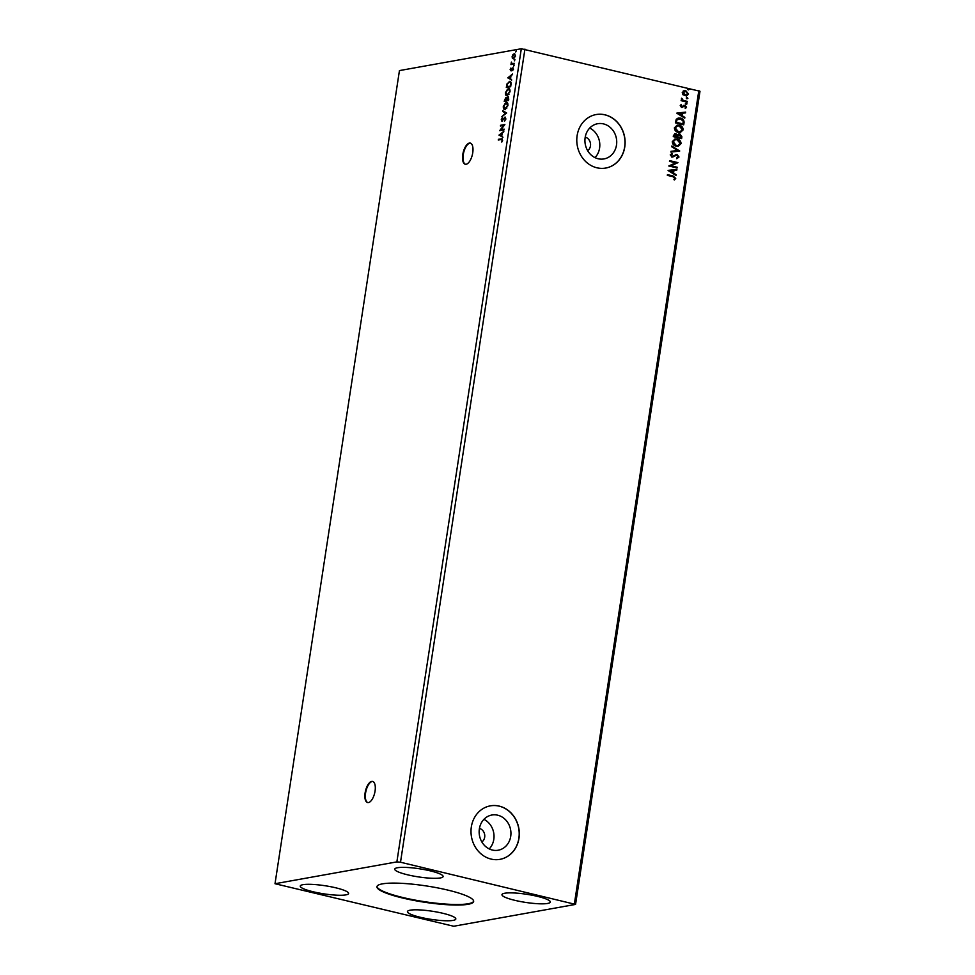 <?xml version="1.0" encoding="UTF-8"?>
<svg xmlns="http://www.w3.org/2000/svg" width="975" height="975" viewBox="0 0 975 975"><rect width="100%" height="100%" fill="white"/><g stroke="black" fill="none" stroke-linecap="round" stroke-linejoin="round"><path stroke-width="1.46" d="M375.058 791.091A10.871 4.717 -76.6 0 0 372.596 781.414A10.871 4.717 -76.6 0 0 365.113 792.87A10.871 4.717 -76.6 0 0 367.563 802.559A10.871 4.717 -76.6 0 0 375.058 791.091M372.84 781.475A10.871 4.717 -76.6 0 0 365.588 792.992A10.871 4.717 -76.6 0 0 367.807 802.608M472.741 152.77A10.871 4.717 -76.6 0 0 470.279 143.081A10.871 4.717 -76.6 0 0 462.784 154.55A10.871 4.717 -76.6 0 0 465.246 164.239A10.871 4.717 -76.6 0 0 472.741 152.77M470.511 143.154A10.871 4.717 -76.6 0 0 463.259 154.659A10.871 4.717 -76.6 0 0 465.489 164.275M402.907 898.085A48.921 8.19 -171.3 0 0 473.643 901.473A48.921 8.19 -171.3 0 0 447.671 890.053A48.921 8.19 -171.3 0 0 376.935 886.665A48.921 8.19 -171.3 0 0 402.907 898.085M376.996 886.409A48.921 8.19 -171.3 0 0 402.98 897.548A48.921 8.19 -171.3 0 0 473.655 901.193M587.657 150.686A7.471 6.618 79.8 0 0 590.423 143.191A7.471 6.618 79.8 0 0 585.219 137.122M481.869 841.973A7.471 6.618 79.8 0 0 484.636 834.478A7.471 6.618 79.8 0 0 479.444 828.421M492.375 850.054A17.879 15.832 79.8 0 0 498.188 850.224A17.879 15.832 79.8 0 0 510.937 833.101A17.879 15.832 79.8 0 0 497.701 815.197A17.879 15.832 79.8 0 0 491.888 815.015A17.879 15.832 79.8 0 0 479.139 832.138A17.879 15.832 79.8 0 0 492.375 850.054M489.231 848.92A17.879 15.832 79.8 0 0 483.929 819.353M598.15 158.754A17.879 15.832 79.8 0 0 603.976 158.925A17.879 15.832 79.8 0 0 616.724 141.802A17.879 15.832 79.8 0 0 603.488 123.898A17.879 15.832 79.8 0 0 597.663 123.715A17.879 15.832 79.8 0 0 584.927 140.851A17.879 15.832 79.8 0 0 598.15 158.754M595.018 157.621A17.879 15.832 79.8 0 0 589.717 128.054M596.895 167.785A27.178 24.058 79.8 0 0 605.743 168.053A27.178 24.058 79.8 0 0 625.109 142.021A27.178 24.058 79.8 0 0 605 114.818A27.178 24.058 79.8 0 0 596.152 114.55A27.178 24.058 79.8 0 0 576.786 140.583A27.178 24.058 79.8 0 0 596.895 167.785M605.682 168.066A27.178 24.058 79.8 0 0 624.987 142.009A27.178 24.058 79.8 0 0 604.878 114.843A27.178 24.058 79.8 0 0 596.091 114.562M491.107 859.085A27.178 24.058 79.8 0 0 499.956 859.353A27.178 24.058 79.8 0 0 519.322 833.32A27.178 24.058 79.8 0 0 499.212 806.106A27.178 24.058 79.8 0 0 490.364 805.85A27.178 24.058 79.8 0 0 470.998 831.87A27.178 24.058 79.8 0 0 491.107 859.085M499.895 859.365A27.178 24.058 79.8 0 0 519.2 833.308A27.178 24.058 79.8 0 0 499.09 806.13A27.178 24.058 79.8 0 0 490.303 805.862M313.231 891.784A24.46 4.095 -171.3 0 0 348.611 893.478A24.46 4.095 -171.3 0 0 335.619 887.774A24.46 4.095 -171.3 0 0 300.251 886.08A24.46 4.095 -171.3 0 0 313.231 891.784M442.833 913.283A24.46 4.095 8.7 0 1 455.812 918.998A24.46 4.095 8.7 0 1 420.444 917.304A24.46 4.095 8.7 0 1 407.452 911.588A24.46 4.095 8.7 0 1 442.833 913.283M514.958 900.364A24.46 4.095 -171.3 0 0 550.327 902.058A24.46 4.095 -171.3 0 0 537.335 896.342A24.46 4.095 -171.3 0 0 501.967 894.648A24.46 4.095 -171.3 0 0 514.958 900.364M430.133 870.833A24.46 4.095 8.7 0 1 443.113 876.537A24.46 4.095 8.7 0 1 407.745 874.843A24.46 4.095 8.7 0 1 394.753 869.139A24.46 4.095 8.7 0 1 430.133 870.833M575.555 904.41L699.989 91.272L521.308 48.75L399.445 70.59L275.011 883.728L453.692 926.25L575.555 904.41L400.506 862.229L524.928 49.091M499.017 135.159L503.843 131.296L502.174 133.27L501.784 135.878L502.905 137.353L499.029 135.037M502.04 121.095L501.284 119.62L502.296 117.695L502.137 120.388L504.977 117.097L505.854 118.852L504.587 121.107L505.391 118.974L504.855 117.817L501.796 121.095M505.806 119.072L504.855 117.817M501.723 119.547L502.137 120.388L502.759 119.852M503.807 119.011L505.245 117.11M505.087 109.456C503.831 109.724 503.246 108.688 503.319 106.348L506.147 102.326C507.402 102.058 507.987 103.106 507.902 105.471L504.489 109.444M504.697 103.984L506.744 102.338M507.195 95.672C505.94 95.94 505.355 94.904 505.428 92.564L508.268 88.542C509.511 88.274 510.096 89.322 510.01 91.687L506.598 95.66M506.805 90.2L508.852 88.542M507.78 77.878L512.606 74.002L510.949 75.989L510.547 78.585L511.68 80.072L507.792 77.756M513.484 66.337L514.142 65.264M514.312 60.864L514.971 59.792M515.678 51.955L516.336 50.883M400.506 862.229L396.874 861.888L275.011 883.728M396.874 861.888L521.308 48.75M513.301 54.795L514.666 53.722L515.422 55.928L513.386 58.841L512.362 58.354L512.131 56.513L512.947 54.502L514.605 53.613M513.386 58.841L512.362 58.354L512.606 56.635M514.13 64.021L510.949 64.594L511.388 62.083L512.094 63.582L514.239 63.314L514.13 64.021M513.143 67.848L512.753 70.627L512.631 68.457L510.766 70.748L510.144 69.542L510.803 68.092L510.863 70.042L512.96 67.738M510.534 69.432L511.168 69.822M513.362 69.323L512.631 68.457M507.487 83.984L509.413 81.4C510.681 81.071 511.205 82.119 510.985 84.569L510.656 86.726L506.305 87.506L507.012 83.862L510.023 81.4M505.318 98.585L506.281 97.768L507.073 98.463L508.414 96.805L508.548 100.51L504.197 101.29L505.806 97.646L506.598 98.353L508.231 96.696M506.281 97.768L506.951 98.438M506.634 112.99L501.832 116.744L505.598 113.112L502.637 111.455L502.759 110.675L506.634 112.99M504.16 129.151L504.051 129.87L499.7 130.65L503.661 125.434L500.419 126.007L500.528 125.3L504.879 124.52L500.931 129.736L504.16 129.151M498.773 139.949L501.796 138.913L502.576 140.217L501.808 142.058L502.137 140.303L501.162 139.51L498.262 140.034L498.371 139.315L502.125 138.755M502.552 140.4L501.162 139.51M683.524 90.882L685.803 90.699L688.533 94.063L686.485 95.989L682.939 94.721L682.232 92.564L684.292 90.638M687.192 102.119L681.098 100.669L682.098 100.169L681.586 98.195L683.182 100.303L687.302 101.4L687.192 102.119M680.233 105.58L681.306 104.41L681.708 106.604L684.986 105.288L686.522 107.213L685.474 108.481L684.913 106.007L681.622 107.323L680.233 105.58M681.111 104.52L680.745 105.763L682.281 106.567M684.011 105.3L686.522 107.213M684.913 106.007L683.56 106.653M683.317 106.702L681.622 107.323M684.048 122.667L683.719 124.824L675.382 122.838L676.236 119.291L678.283 118.036L680.526 118.146C682.951 118.609 684.121 120.12 684.048 122.667L683.487 124.763M681.61 138.608L673.274 136.622L673.469 135.306L675.858 133.66L677.503 134.952L679.855 134.002L681.891 136.756L681.61 138.608M674.846 133.624L677.503 134.952M678.844 133.965L679.855 134.002L681.891 136.756M679.697 151.088L670.91 152.076L671.019 151.296L677.698 150.552L671.714 146.786L671.836 146.006L679.697 151.088M677.223 167.249L677.113 167.956L668.777 165.982L675.699 162.825L669.484 161.338L669.593 160.631L677.93 162.618L671.019 165.774L677.223 167.249L676.882 167.907M672.884 176.682L667.339 175.366L667.448 174.647L673.079 175.988L675.736 178.388L674.517 179.9L673.92 179.388L674.883 178.193L672.884 176.682M574.421 903.618L698.843 90.48M668.082 170.491L676.894 169.382L676.772 170.162L673.957 170.479L673.567 173.087L676.089 174.671L675.967 175.451L668.082 170.491M679.014 157.012L676.869 158.669L676.54 157.987L678.149 156.865L676.93 155.232L671.946 156.999L670.252 154.879L671.933 153.428L672.36 154.111L671.105 155.098L672.019 156.28L677.052 154.525L679.014 157.012L676.626 158.706M676.93 155.232L671.946 156.999M671.714 153.502L672.116 154.148L670.861 155.135L671.775 156.329L673.164 156.11M675.98 154.501L677.052 154.525L678.758 157.06M676.162 146.177C673.774 145.665 672.482 144.142 672.287 141.607L675.102 138.938L677.211 139.035C679.599 139.559 680.891 141.095 681.062 143.642L678.247 146.262L676.162 146.177M678.271 132.393C675.882 131.881 674.59 130.357 674.395 127.822L677.223 125.153L679.331 125.251C681.72 125.775 683 127.311 683.17 129.846L680.355 132.478L678.271 132.393M676.845 113.21L685.657 112.101L685.547 112.881L682.719 113.197L682.329 115.793L684.852 117.39L684.73 118.158L676.845 113.21M686.254 104.24L685.657 103.472L686.437 103.045L687.046 103.813L686.01 104.276M685.657 103.472L686.437 103.045L686.79 103.85M687.095 98.768L686.485 98.012L687.277 97.585L687.875 98.341L686.839 98.816M686.485 98.012L687.277 97.585L687.631 98.39M688.46 89.858L687.85 89.091L688.642 88.664L689.24 89.432L688.204 89.895M687.85 89.091L688.642 88.664L688.996 89.468M667.436 174.757L672.835 176.036L675.736 178.388M675.492 178.425L674.261 179.948M668.107 170.393L676.894 169.382M676.65 169.431L676.528 170.186M673.567 173.087L673.957 170.479M673.311 173.123L676.089 174.671M670.105 170.918L672.506 172.624L673.055 170.576L670.105 170.918L672.75 172.575M669.581 160.729L677.93 162.618M677.662 162.825L671.019 165.774M670.776 165.811L676.979 167.298M676.687 155.281L675.833 155.317L676.687 155.281M673.018 156.975L671.702 157.048M671.775 156.329L672.908 156.146L671.775 156.329M675.858 154.525L676.808 154.562M671.019 151.308L677.698 150.552M671.799 146.189L679.721 150.967M674.98 138.962L677.211 139.035M676.967 139.084C679.356 139.608 680.635 141.131 680.806 143.678L681.062 143.642M680.806 143.678L678.112 146.287M675.261 139.705L672.896 141.826L676.016 145.507L677.832 145.555M677.101 139.754L675.382 139.681L673.14 141.777L676.272 145.47L677.954 145.543L680.197 143.459L677.101 139.754M674.724 133.648L675.614 133.709M678.722 133.989L679.612 134.05M681.647 136.792L681.379 138.548M679.502 134.757L677.844 135.525L677.515 137L680.611 137.731L680.989 136.878L678.978 134.708M675.041 134.379L675.773 134.379L674.237 136.11L676.906 136.744L675.773 134.379M675.517 134.428L673.981 136.159L676.906 136.744M677.844 135.525L677.759 136.951L680.855 137.694M679.746 134.708L678.088 135.476M677.089 125.178L679.331 125.251M679.075 125.3C681.464 125.824 682.744 127.347 682.914 129.894L683.17 129.846M682.914 129.894L680.233 132.502M677.369 125.921L675.005 128.042L678.137 131.722L679.941 131.771M679.209 125.97L677.491 125.897L675.248 127.993L678.381 131.674L680.062 131.759L682.305 129.675L679.209 125.97M678.161 118.06L680.526 118.146M680.282 118.194C682.695 118.657 683.877 120.169 683.792 122.704M678.49 118.792L676.711 119.901L676.089 122.375L682.975 123.898L683.17 121.18L680.416 118.865L676.967 119.864L676.345 122.326L682.975 123.898M676.869 113.1L685.657 112.101M685.413 112.149L685.303 112.905M682.329 115.793L682.719 113.197M682.073 115.842L684.852 117.39M678.868 113.624L681.269 115.33L681.818 113.295L678.868 113.624L681.513 115.294M683.767 105.349L684.743 105.337M686.278 107.262L685.218 108.53M684.669 106.056L684.06 106.092L684.669 106.056M682.354 107.36L681.379 107.372M685.401 103.521L686.193 103.094M681.196 100.059L682.098 100.169M681.452 98.341L682.171 98.694M681.769 99.023L683.182 100.303M682.927 100.352L687.302 101.4M687.046 101.449L686.961 102.058M686.242 98.061L687.022 97.622M683.28 90.919L685.803 90.699M685.547 90.748L688.533 94.063M688.289 94.1L686.363 96.013M685.449 91.455L682.732 92.783L684.864 95.257L686.168 95.282M684.389 91.394L685.693 91.418L682.975 92.735L686.047 95.306M684.864 95.257L687.789 93.88L685.693 91.418M687.607 89.139L688.387 88.713M513.862 58.951L512.838 58.463M515.507 56.111L514.556 54.442M515.397 56.087L514.629 54.429M513.423 58.134L514.715 57.793M514.081 54.32L512.521 56.453L513.496 58.122L515.032 56.002M511.461 64.496L511.058 63.875M512.009 63.911L511.668 62.766M514.215 63.509L512.094 63.582M511.01 69.542L511.339 70.151L511.01 69.542M512.082 69.164L512.192 68.067M513.106 68.567L513.484 69.347L512.85 68.506M511.241 70.87L510.62 69.652M508.28 77.866L512.521 74.551M511.704 79.926L508.255 77.988M510.449 76.367L508.84 77.634L510.144 78.366L510.876 76.464M506.817 87.409L506.915 86.726M510.742 86.214L506.866 86.714L510.315 86.093L511.095 83.545L509.779 82.229M510.62 83.436L510.023 82.205M509.303 82.107L507.366 84.167L506.866 86.714M507.67 95.782C506.415 96.05 505.83 95.014 505.903 92.674M510.035 91.906L508.633 89.371M509.974 91.882L508.865 89.347M507.061 94.977L509.072 94.173M508.158 89.249L505.879 92.442L507.305 94.953L509.559 91.784M504.709 101.193L504.806 100.51M508.816 99.17L508.158 97.488M508.755 99.157L508.304 97.512M507.817 97.403L506.598 100.169L508.621 99.998L508.341 99.06M506.683 99.998L505.696 98.365L504.758 100.498L506.147 100.242L505.696 98.365M504.758 100.498L506.647 100.181M506.598 100.169L508.207 99.877M505.562 109.566C504.307 109.846 503.722 108.81 503.795 106.458M507.926 105.69L506.525 103.155M507.865 105.678L506.037 103.033L506.756 103.131M504.952 108.761L506.963 107.957M506.037 103.033L503.77 106.238L505.184 108.737L507.451 105.568M502.43 116.074L505.598 113.112M506.074 113.234L502.637 111.455M503.112 111.564L503.21 110.931M505.879 119.096L505.172 117.89M502.527 121.205L501.759 119.73M502.21 119.657L502.612 120.498L502.21 119.657M500.248 130.553L503.661 125.434M500.918 125.921L500.528 125.3M501.004 125.409L504.818 124.727M504.136 129.358L500.931 129.736M499.505 135.159L503.758 131.844M502.929 137.207L499.492 135.269M501.686 133.66L500.077 134.916L501.382 135.647L502.101 133.758M502.612 140.412L501.638 139.632L502.612 140.412"/></g></svg>
